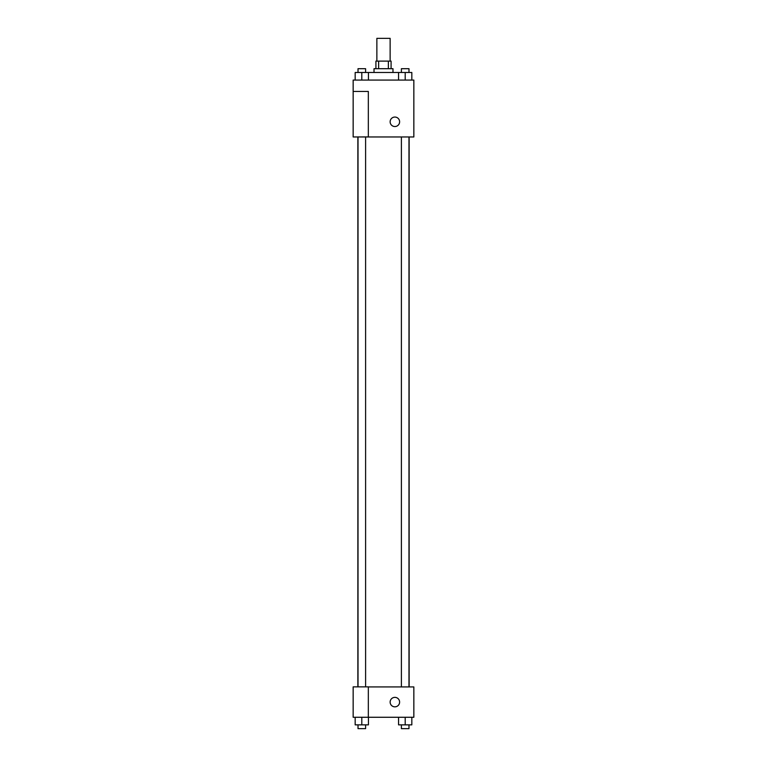 <?xml version="1.0" encoding="UTF-8"?>
<svg xmlns="http://www.w3.org/2000/svg" width="767" height="767" viewBox="0 0 767 767"><rect width="100%" height="100%" fill="white"/><g stroke="black" fill="none" stroke-linecap="round" stroke-linejoin="round"><path stroke-width="1.15" d="M390.135 61.111L390.135 38.35L376.865 38.35L376.865 61.111M378.639 68.694L378.639 61.111L375.916 61.111L375.916 68.694M378.639 61.111L391.084 61.111L391.084 68.694M388.361 68.694L388.361 61.111M374.018 72.481L374.018 68.694L392.982 68.694L392.982 72.481M398.562 80.075L398.562 72.481L355.169 72.481L355.169 80.075M353.156 80.075L413.844 80.075L413.844 136.967L353.156 136.967L368.333 136.9L368.333 91.446L353.156 91.446L353.156 80.075M390.135 121.79A4.746 4.746 0 0 1 397.248 117.687A4.746 4.746 0 0 1 397.248 125.903A4.746 4.746 0 0 1 390.135 121.79M353.156 91.446L353.156 136.9M368.333 686.925L413.844 686.925L413.844 717.27L353.156 717.27L353.156 686.868L368.333 686.868L368.333 717.27M390.135 702.102A4.746 4.746 0 0 1 397.248 697.999A4.746 4.746 0 0 1 397.248 706.206A4.746 4.746 0 0 1 390.135 702.102M398.562 717.27L398.562 724.853L411.831 724.853L411.831 717.27L411.831 724.853M405.197 724.853L405.197 717.27M408.984 724.853L408.984 728.65L401.4 728.65L401.4 724.853M355.169 717.27L355.169 724.853L368.438 724.853L368.438 717.27L368.438 724.853M361.803 724.853L361.803 717.27M365.6 724.853L365.6 728.65L358.016 728.65L358.016 724.853M398.562 72.481L411.831 72.481L411.831 80.075L411.831 72.481M405.197 80.075L405.197 72.481M408.984 72.481L408.984 68.694L401.4 68.694L401.4 72.481M361.803 80.075L361.803 72.481M368.438 80.075L368.438 72.481L368.438 80.075M365.6 72.481L365.6 68.694L358.016 68.694L358.016 72.481M409.137 686.925L409.137 136.967M357.863 686.868L357.863 136.967M401.4 136.967L401.4 686.925M408.984 136.967L408.984 686.925M365.6 686.868L365.6 136.967M358.016 686.868L358.016 136.967"/></g></svg>
